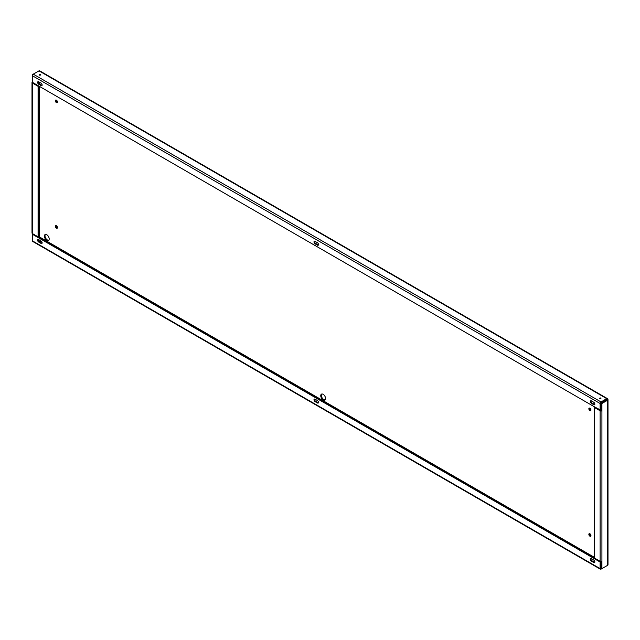 <?xml version="1.0" encoding="UTF-8"?>
<svg xmlns="http://www.w3.org/2000/svg" width="640" height="640" viewBox="0 0 640 640"><rect width="100%" height="100%" fill="white"/><g stroke="black" fill="none" stroke-linecap="round" stroke-linejoin="round"><path stroke-width="0.96" d="M600.384 569.2L32.64 241.416A1.272 0.736 -60 0 1 32.376 240.832L32.376 234.24L600.12 562.024L600.12 568.616A1.272 0.736 120 0 0 600.384 569.2A1.272 0.736 120 0 0 601.016 569.136L606.728 565.84M317.448 402.984L315.04 401.6A1.488 0.856 60 0 1 314.072 400.288A1.488 0.856 60 0 1 314.304 399.096A1.488 0.856 60 0 1 315.04 399.176L317.448 400.56A1.488 0.856 60 0 1 318.416 401.872A1.488 0.856 60 0 1 318.192 403.064A1.488 0.856 60 0 1 317.448 402.984L318.048 402.64L315.648 401.256A1.488 0.856 60 0 1 314.664 399.032M41.088 243.432L38.68 242.048A1.488 0.856 60 0 1 37.712 240.736A1.488 0.856 60 0 1 37.936 239.544A1.488 0.856 60 0 1 38.68 239.616L41.088 241A1.488 0.856 60 0 1 42.056 242.312A1.488 0.856 60 0 1 41.832 243.504A1.488 0.856 60 0 1 41.088 243.432L41.688 243.088L39.28 241.696A1.488 0.856 60 0 1 38.304 239.48M593.808 562.544L591.408 561.16A1.488 0.856 60 0 1 590.432 559.848A1.488 0.856 60 0 1 590.664 558.656A1.488 0.856 60 0 1 591.408 558.728L593.808 560.112A1.488 0.856 60 0 1 594.776 561.424A1.488 0.856 60 0 1 594.552 562.616A1.488 0.856 60 0 1 593.808 562.544L594.408 562.2L592.008 560.808A1.488 0.856 60 0 1 591.024 558.592M32.376 81.968A1.272 0.736 0 0 0 32 82.488A1.272 0.736 0 0 0 32.376 83.008L38.08 86.304L38.08 236.84L32.376 233.544L32.376 234.24L32.976 233.896L600.72 561.68L600.808 568.464L601.32 568.264L601.32 561.528M601.92 568.616L607.624 565.32A1.272 0.736 180 0 0 608 564.8L608 399.688A1.272 0.736 0 0 1 607.624 400.208L601.92 403.504L601.92 568.616L601.32 568.264M608 399.688A1.272 0.736 0 0 0 607.624 399.168A1.272 0.736 120 0 0 607.36 398.584A1.272 0.736 120 0 0 606.728 398.648L601.016 401.944A1.272 0.736 120 0 0 600.12 403.504L600.12 410.096L32.376 82.312L32.64 74.832M589.52 408.048A1.488 0.856 -120 0 0 589.76 409.488A1.488 0.856 -120 0 0 590.88 410.408M590.88 535.976A1.488 0.856 60 0 1 589.76 535.048A1.488 0.856 60 0 1 589.52 533.616M56.024 225.608A1.488 0.856 -120 0 0 55.952 226A1.488 0.856 -120 0 0 57.384 227.96M45.424 234.464A3.4 1.96 -120 0 0 44.992 235.8A3.4 1.96 -120 0 0 46.28 239.008A3.4 1.96 -120 0 0 48.768 240.256M321.784 394.024A3.4 1.96 -120 0 0 321.352 395.36A3.4 1.96 -120 0 0 322.64 398.56A3.4 1.96 -120 0 0 325.128 399.816M57.384 102.392A1.488 0.856 60 0 1 55.952 100.432A1.488 0.856 60 0 1 56.024 100.04M590.952 410.008A1.488 0.856 60 0 1 590.648 410.688A1.488 0.856 60 0 1 589.16 409.832A1.488 0.856 60 0 1 589.16 408.112A1.488 0.856 60 0 1 590.304 408.512A1.488 0.856 60 0 1 590.952 410.008M590.952 535.576A1.488 0.856 -120 0 0 590.304 534.08A1.488 0.856 -120 0 0 589.16 533.68A1.488 0.856 -120 0 0 589.16 535.4A1.488 0.856 -120 0 0 590.648 536.256A1.488 0.856 -120 0 0 590.952 535.576M57.456 227.56A1.488 0.856 60 0 1 57.152 228.24A1.488 0.856 60 0 1 56 227.848A1.488 0.856 60 0 1 55.352 226.352A1.488 0.856 60 0 1 55.664 225.664A1.488 0.856 60 0 1 56.808 226.064A1.488 0.856 60 0 1 57.456 227.56M49.192 238.92A3.4 1.96 60 0 1 48.488 240.48A3.4 1.96 60 0 1 45.872 239.568A3.4 1.96 60 0 1 44.392 236.144A3.4 1.96 60 0 1 45.096 234.592A3.4 1.96 60 0 1 47.712 235.504A3.4 1.96 60 0 1 49.192 238.92M325.56 398.48A3.4 1.96 60 0 1 324.856 400.032A3.4 1.96 60 0 1 322.232 399.12A3.4 1.96 60 0 1 320.752 395.704A3.4 1.96 60 0 1 321.456 394.144A3.4 1.96 60 0 1 324.072 395.056A3.4 1.96 60 0 1 325.56 398.48M57.456 102A1.488 0.856 -120 0 0 56.808 100.504A1.488 0.856 -120 0 0 55.664 100.104A1.488 0.856 -120 0 0 55.352 100.784A1.488 0.856 -120 0 0 56 102.28A1.488 0.856 -120 0 0 57.152 102.68A1.488 0.856 -120 0 0 57.456 102M607.624 399.168L601.016 402.64L600.72 409.752L600.12 410.096M600.12 403.504L32.376 75.72A1.272 0.736 -60 0 1 33.272 74.16L38.984 70.864A1.272 0.736 -60 0 1 39.616 70.8L607.36 398.584M599.488 398.496A0.896 0.512 180 0 1 601.008 398.128A0.896 0.512 180 0 1 599.488 398.496M39.256 75.048A0.896 0.512 0 0 0 40.776 74.68A0.896 0.512 0 0 0 39.256 75.048A0.896 0.512 0 0 1 40.544 75.032M599.456 398.48A0.896 0.512 180 0 1 600.776 398.48M38.08 236.84L39.28 236.84L38.984 237.36M40.544 241.52A0.896 0.512 0 0 0 39.224 241.52M600.72 565.008A0.896 0.512 -0 0 0 600.72 564.248M39.256 241.544A0.896 0.512 180 0 1 40.776 241.176A0.896 0.512 180 0 1 39.256 241.544M600.12 562.024L601.32 562.024M591.408 403.336L593.808 404.72A1.488 0.856 -120 0 0 594.552 404.792A1.488 0.856 -120 0 0 594.776 403.6A1.488 0.856 -120 0 0 593.808 402.288L591.408 400.904A1.488 0.856 -120 0 0 590.664 400.832A1.488 0.856 -120 0 0 590.432 402.024A1.488 0.856 -120 0 0 591.408 403.336L592.008 402.984A1.488 0.856 60 0 1 591.024 400.768M38.68 84.224L41.088 85.608A1.488 0.856 -120 0 0 41.832 85.68A1.488 0.856 -120 0 0 42.056 84.488A1.488 0.856 -120 0 0 41.088 83.176L38.68 81.792A1.488 0.856 -120 0 0 37.936 81.72A1.488 0.856 -120 0 0 37.712 82.912A1.488 0.856 -120 0 0 38.68 84.224L39.28 83.872A1.488 0.856 60 0 1 38.304 81.656M315.04 243.776L317.448 245.16A1.488 0.856 -120 0 0 318.192 245.24A1.488 0.856 -120 0 0 318.416 244.048A1.488 0.856 -120 0 0 317.448 242.736L315.04 241.352A1.488 0.856 -120 0 0 314.304 241.272A1.488 0.856 -120 0 0 314.072 242.464A1.488 0.856 -120 0 0 315.04 243.776L315.648 243.432A1.488 0.856 60 0 1 314.664 241.208M594.792 404.512A1.488 0.856 60 0 1 594.408 404.376L592.008 402.984M42.064 85.4A1.488 0.856 60 0 1 41.688 85.264L39.28 83.872L39.28 82.136M318.424 244.952A1.488 0.856 60 0 1 318.048 244.816L315.648 243.432M32.376 74.68L33.272 74.16L601.016 401.944M607.024 399.864L601.32 403.16L601.32 410.44L601.92 410.792A1.272 0.736 0 0 1 600.12 410.792L594.408 407.496L595.008 407.144L601.32 410.44M601.92 403.504L601.32 403.16M32.976 82.656L38.68 85.952L38.68 236.496M32.376 83.008L32.376 233.544A1.272 0.736 180 0 1 32 233.024L32 82.488M38.08 86.304L38.68 85.952M601.92 561.328A1.272 0.736 180 0 1 600.12 561.328L600.12 410.792M594.408 407.496L594.408 558.032L600.12 561.328M32.376 240.832L600.12 568.616M594.408 557.344L39.28 236.84L39.28 86.304M606.728 398.648L38.984 70.864M38.68 81.792L38.68 83.312M607.624 400.208L607.624 565.32M318.048 244.816L317.448 245.16M41.688 85.264L41.088 85.608M594.408 404.376L593.808 404.72M315.648 401.256L315.04 401.6M39.28 241.696L38.68 242.048M592.008 560.808L591.408 561.16"/></g></svg>

